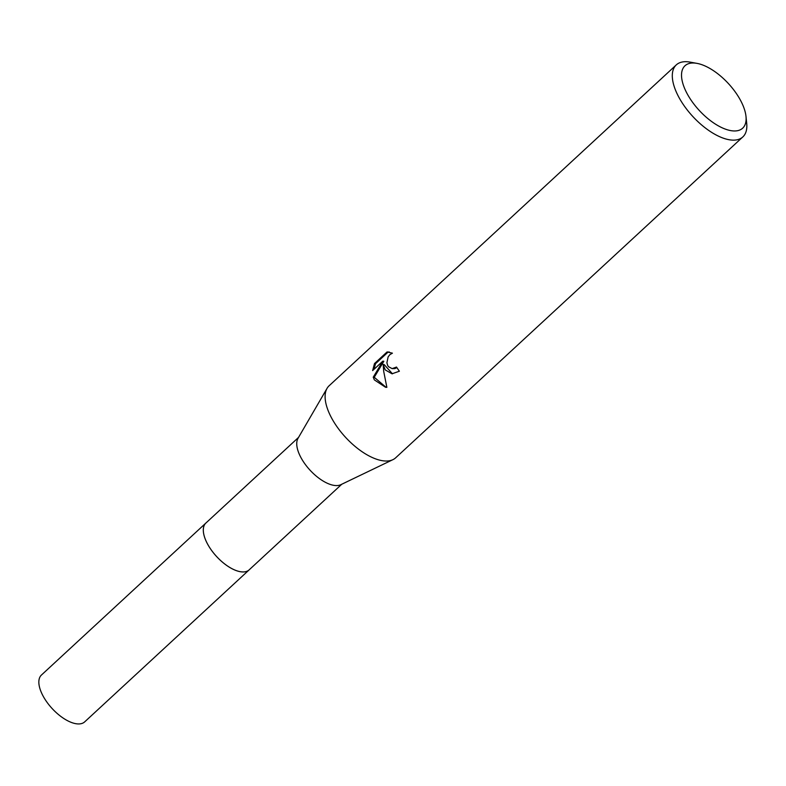 <?xml version="1.0" encoding="UTF-8"?>
<svg xmlns="http://www.w3.org/2000/svg" width="786" height="786" viewBox="0 0 786 786"><rect width="100%" height="100%" fill="white"/><g stroke="black" fill="none" stroke-linecap="round" stroke-linejoin="round"><path stroke-width="1.18" d="M249.506 569.526A31.892 14.875 -132.7 0 1 249.172 569.86A31.872 14.865 -132.7 0 1 207.868 544.58A31.872 14.865 -132.7 0 1 205.903 523.024A31.892 14.875 -132.7 0 1 206.246 522.71M249.408 569.624A31.882 14.865 -132.7 0 1 207.848 544.58A31.882 14.865 -132.7 0 1 206.138 522.808M745.993 116.407L746.7 123.314A49.037 22.873 -132.7 0 1 742.849 136.911L395.653 457.816A49.037 22.873 -132.7 0 1 392.931 459.653L340.829 484.687A31.872 14.865 -132.7 0 1 301.293 458.228A31.872 14.865 -132.7 0 1 298.002 438.342L327.045 388.372A49.037 22.873 -132.7 0 1 329.088 385.798L676.284 64.894A49.037 22.873 -132.7 0 1 690.137 62.123L696.976 63.371A42.493 19.817 -132.7 0 1 740.039 99.458A42.493 19.817 -132.7 0 1 745.993 116.407A42.493 19.817 -132.7 0 1 725.065 129.012A42.493 19.817 -132.7 0 1 687.583 94.497A42.493 19.817 -132.7 0 1 696.976 63.371M392.931 459.653A49.037 22.873 -132.7 0 1 332.105 418.948A49.037 22.873 -132.7 0 1 327.045 388.372M372.643 370.579L374.5 363.564L387.066 351.951L392.42 353.169L389.876 354.624L388.127 356.893L386.889 362.778L387.704 365.519L388.569 366.757L392.155 368.624L396.527 367.052A49.037 22.873 47.3 0 0 399.386 371.218L391.988 373.792L385.199 369.882L383.165 364.468L383.686 371.277L386.859 387.341L385.553 387.272L374.352 379.903L373.242 377.182L382.821 361.167L372.633 370.579M742.849 136.911A49.037 22.873 -132.7 0 1 679.301 98.044A49.037 22.873 -132.7 0 1 676.284 64.894M396.92 367.661L394.798 368.614L392.155 368.624M389.325 352L388.127 352.049L375.561 363.663L374.5 363.564M388.127 352.049L387.085 351.951M392.479 373.822L384.177 364.566L383.165 364.468M375.561 363.663L373.822 369.489M382.821 361.167L383.843 361.265L374.244 377.28L386.044 387.311M374.244 377.28L373.232 377.182M205.883 523.024A31.892 14.875 -132.7 0 0 211.778 550.681A31.892 14.875 -132.7 0 0 241.685 571.874A31.892 14.875 -132.7 0 0 249.172 569.86L84.692 721.862A31.872 14.865 -132.7 0 1 77.205 723.877A31.872 14.865 -132.7 0 1 47.317 702.694A31.872 14.865 -132.7 0 1 41.422 675.056L298.552 437.399M249.172 569.84L341.812 484.205"/></g></svg>
